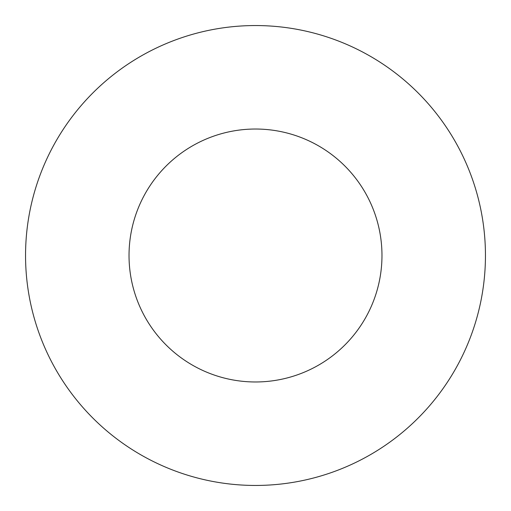 <?xml version="1.0" encoding="UTF-8"?>
<svg xmlns="http://www.w3.org/2000/svg" width="511" height="511" viewBox="0 0 511 511"><rect width="100%" height="100%" fill="white"/><g stroke="black" fill="none" stroke-linecap="round" stroke-linejoin="round"><path stroke-width="0.77" d="M381.973 255.5A126.473 126.473 0 0 0 255.5 129.028A126.473 126.473 0 0 0 129.028 255.5A126.473 126.473 0 0 0 255.5 381.973A126.473 126.473 0 0 0 381.973 255.5M485.45 255.5A229.95 229.95 0 0 0 255.5 25.55A229.95 229.95 0 0 0 25.55 255.5A229.95 229.95 0 0 0 255.5 485.45A229.95 229.95 0 0 0 485.45 255.5"/></g></svg>
